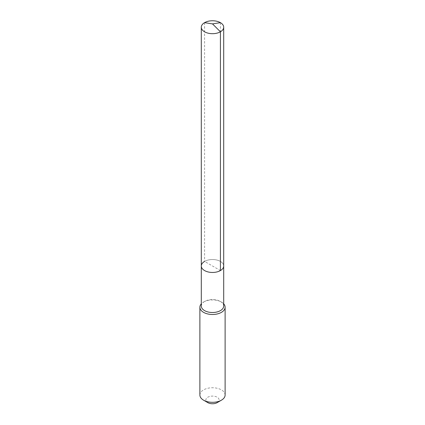 <?xml version="1.0" encoding="UTF-8"?>
<svg xmlns="http://www.w3.org/2000/svg" width="425" height="425" viewBox="0 0 425 425"><rect width="100%" height="100%" fill="white"/><g stroke="black" fill="none" stroke-linecap="round" stroke-linejoin="round"><path stroke-width="0.32" stroke-dasharray="2.12 1.59" d="M201.301 265.997A11.199 6.465 180 0 1 204.584 261.423A11.199 6.465 0 0 1 216.787 260.026A11.199 6.465 0 0 1 223.699 265.997A11.199 6.465 0 0 0 216.787 260.026A11.199 6.465 0 0 0 204.584 261.423L220.416 270.571M201.301 306.048A11.199 6.465 180 0 1 204.579 301.474A11.199 6.465 180 0 1 204.584 301.474L203.58 302.053A12.617 7.283 0 0 1 221.42 302.053A12.617 7.283 0 0 1 223.699 303.848M223.699 306.048A11.199 6.465 0 0 0 220.421 301.474A11.199 6.465 0 0 0 204.584 301.474L203.58 302.053A12.617 7.283 180 0 0 201.301 303.848M199.883 395.032A12.617 7.283 180 0 1 203.58 389.879A12.617 7.283 0 0 1 217.329 388.301A12.617 7.283 0 0 1 225.117 395.032M217.186 402.629A6.625 3.825 0 0 0 217.186 397.221A6.625 3.825 0 0 0 207.814 397.221A6.625 3.825 180 0 0 207.814 402.629M204.584 22.652L204.584 261.423M220.416 22.652L220.416 261.423M220.421 301.474L221.42 302.053"/><path stroke-width="0.64" d="M201.301 265.997L201.301 27.221A11.199 6.465 180 0 0 208.213 33.198A11.199 6.465 180 0 0 220.416 31.795L212.5 23.896L220.416 31.795A11.199 6.465 0 0 0 223.699 27.221L223.699 306.048A11.199 6.465 0 0 1 220.416 310.617A11.199 6.465 180 0 1 208.213 312.019A11.199 6.465 180 0 1 201.301 306.048L201.301 265.997A11.199 6.465 180 0 0 208.213 271.968A11.199 6.465 180 0 0 220.416 270.571A11.199 6.465 0 0 0 223.699 265.997A11.199 6.465 0 0 1 220.416 270.571L220.416 31.795L220.416 270.571A11.199 6.465 180 0 1 208.213 271.968A11.199 6.465 180 0 1 201.301 265.997A11.199 6.465 180 0 1 204.584 261.423M225.117 307.206L225.117 395.032A12.617 7.283 0 0 1 221.42 400.185L217.186 402.629L221.42 400.185A12.617 7.283 180 0 1 203.58 400.185A12.617 7.283 180 0 1 199.883 395.032L199.883 307.206A12.617 7.283 180 0 0 207.671 313.937A12.617 7.283 180 0 0 221.42 312.359A12.617 7.283 0 0 0 225.117 307.206A12.617 7.283 0 0 0 223.699 303.848M199.883 307.206A12.617 7.283 180 0 1 201.301 303.848M217.186 402.629A6.625 3.825 180 0 1 207.814 402.629L203.58 400.185M223.699 27.221A11.199 6.465 0 0 0 216.787 21.25A11.199 6.465 0 0 0 204.584 22.652A11.199 6.465 180 0 0 201.301 27.221M220.416 22.652L212.5 23.896L204.584 22.652"/></g></svg>
